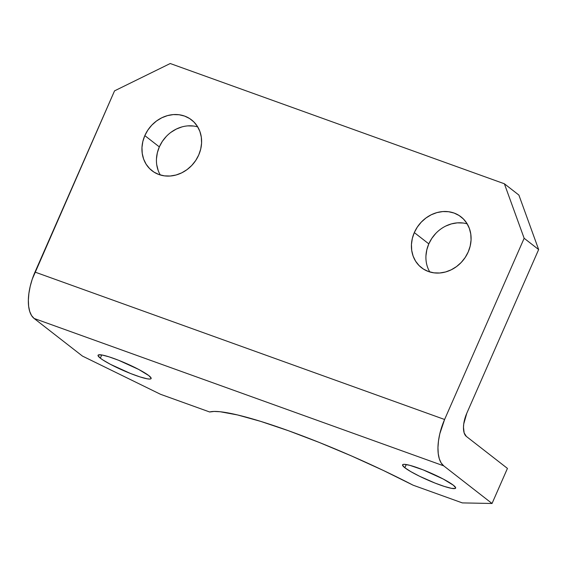 <?xml version="1.0" encoding="UTF-8"?>
<svg xmlns="http://www.w3.org/2000/svg" width="567" height="567" viewBox="0 0 567 567"><rect width="100%" height="100%" fill="white"/><g stroke="black" fill="none" stroke-linecap="round" stroke-linejoin="round"><path stroke-width="0.85" d="M404.852 467.754A28.981 3.813 23.7 0 1 402.57 464.834A28.981 3.813 23.7 0 1 424.293 470.327A28.981 3.813 23.7 0 1 453.359 485.21L443.224 479.03L423.166 469.88L409.771 465.316L404.264 464.323L402.896 464.522L402.535 465.174L404.852 467.754L410.862 471.659L419.644 476.294L435.038 483.084L444.507 486.486L451.623 488.371L455.315 488.442L455.677 487.783L453.359 485.21A28.981 3.813 23.7 0 1 455.641 488.13A28.981 3.813 23.7 0 1 433.911 482.63A28.981 3.813 23.7 0 1 404.852 467.754L406.263 464.536L404.852 467.754M100.338 358.167A28.981 3.813 23.7 0 1 98.056 355.247A28.981 3.813 23.7 0 1 119.786 360.747A28.981 3.813 23.7 0 1 148.845 375.623L138.717 369.45L118.659 360.293L109.19 356.891L102.074 355.006L98.382 354.935L98.02 355.594L100.338 358.167L102.925 359.988L110.473 364.347L130.53 373.497L139.992 376.906L147.108 378.784L149.433 379.054L150.801 378.855L151.162 378.203L148.845 375.623A28.981 3.813 23.7 0 1 151.127 378.543A28.981 3.813 23.7 0 1 129.404 373.051A28.981 3.813 23.7 0 1 100.338 358.167L101.755 354.949L100.338 358.167M156.471 158.824L157.343 152.785L159.327 146.896L144.826 135.612A32.199 28.322 127.9 0 1 191.554 119.899A32.199 28.322 127.9 0 1 198.719 155.004L200.704 149.114L201.583 143.082L201.306 137.129L199.903 131.494L197.415 126.391L193.942 122.011L189.612 118.531L184.601 116.079L179.101 114.747L173.318 114.591L167.471 115.618L161.793 117.78L156.492 121.005L151.786 125.158L147.845 130.091L144.826 135.612L142.841 141.495L141.97 147.533L142.239 153.48L143.642 159.114L146.13 164.224L149.61 168.597L153.933 172.085L158.944 174.537L164.444 175.862L170.235 176.018L176.075 174.997L181.759 172.829L187.053 169.611L191.759 165.451L195.7 160.518L198.719 155.004A32.199 28.322 127.9 0 1 151.991 170.717A32.199 28.322 127.9 0 1 144.826 135.612L159.327 146.896A32.199 28.322 -52.1 0 0 160.312 174.983M425.952 255.795L426.823 249.763L428.808 243.874L414.307 232.583A32.199 28.322 127.9 0 1 461.035 216.87A32.199 28.322 127.9 0 1 468.2 251.982L470.185 246.092L471.057 240.054L470.787 234.107L469.377 228.473L466.889 223.37L463.416 218.99L459.093 215.51L454.082 213.05L448.582 211.725L442.792 211.569L436.951 212.59L431.267 214.758L425.973 217.983L421.267 222.136L417.326 227.069L414.307 232.583L412.322 238.473L411.444 244.512L411.72 250.458L413.123 256.093L415.611 261.196L419.084 265.576L423.407 269.056L428.418 271.508L433.925 272.84L439.708 272.996L445.556 271.976L451.233 269.807L456.527 266.582L461.24 262.429L465.181 257.496L468.2 251.982A32.199 28.322 127.9 0 1 421.472 267.695A32.199 28.322 127.9 0 1 414.307 232.583L428.808 243.874A32.199 28.322 -52.1 0 0 429.793 271.962M413.137 485.203L462.325 502.901L413.137 485.203L383.327 470.447L351.455 455.932L319.249 442.444L288.447 430.722L260.728 421.387L237.573 414.952L220.244 411.755L214.078 411.444L209.684 411.989L160.504 394.285L82.435 356.076L34.098 318.448L443.706 465.847L492.043 503.482L462.325 502.901L492.043 503.482L507.444 468.406L466.35 436.42L464.16 432.926L463.48 427.291L463.742 423.932L466.797 413.237L538.65 249.558L518.883 195.062L504.382 183.772L524.149 238.268L444.599 419.488L34.991 272.082L114.541 90.862L170.228 63.518L504.382 183.772L170.228 63.518L114.541 90.862L32.262 279.141L30.2 286.363L28.882 293.472L28.35 300.191L28.633 306.265L29.718 311.46L31.561 315.571L34.098 318.448L82.435 356.076L160.504 394.285L209.684 411.989A151.339 19.895 23.7 0 1 413.137 485.203M158.15 170.405L156.74 164.77M197.734 126.916A32.199 28.322 -52.1 0 0 159.327 146.896L162.346 141.381L166.287 136.449M171 132.295L176.294 129.07L181.972 126.902M187.819 125.881L193.602 126.037M467.215 223.894A32.199 28.322 -52.1 0 0 428.808 243.874L431.827 238.36L435.768 233.427M445.775 226.049L451.452 223.88L457.3 222.859L463.083 223.015M524.149 238.268L444.599 419.488L439.808 433.769L438.489 440.878L437.958 447.597L438.241 453.664L439.326 458.859L441.169 462.977L443.706 465.847L492.043 503.482L507.444 468.406L466.35 436.42A19.321 8.831 -70.2 0 1 466.797 413.237L538.65 249.558L524.149 238.268L538.65 249.558L518.883 195.062L504.382 183.772L524.149 238.268M444.599 419.488L34.991 272.082A38.641 17.662 109.8 0 0 34.098 318.448L443.706 465.847A38.641 17.662 -70.2 0 1 444.599 419.488"/></g></svg>
